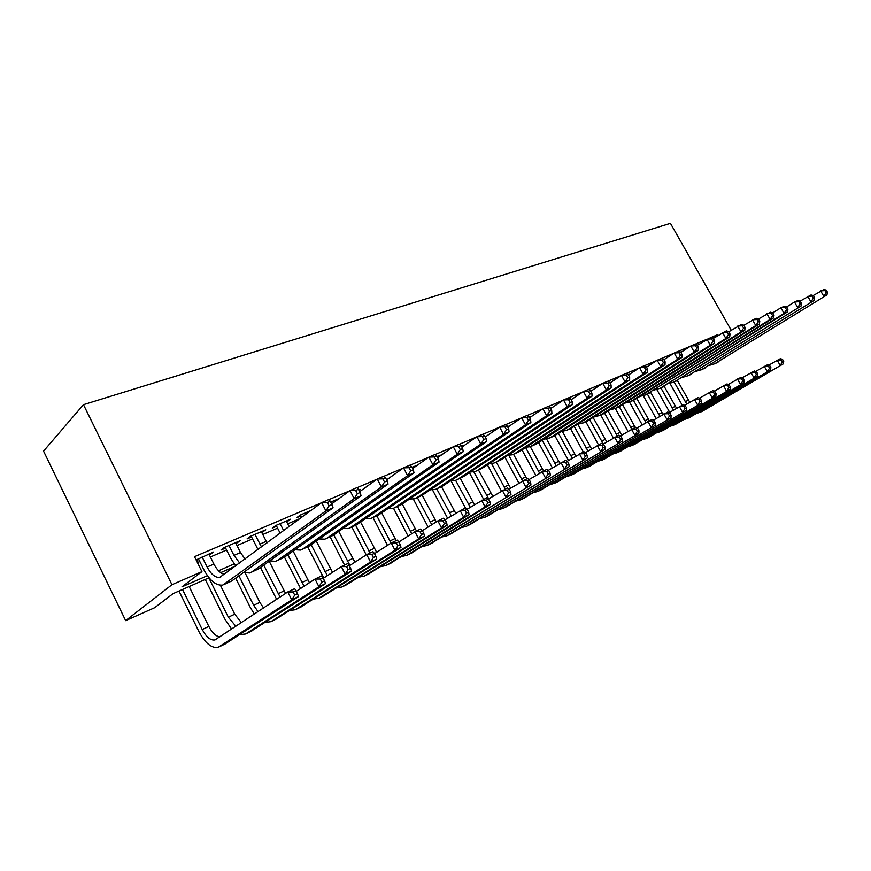<?xml version="1.0" encoding="UTF-8"?>
<svg xmlns="http://www.w3.org/2000/svg" width="871" height="871" viewBox="0 0 871 871"><rect width="100%" height="100%" fill="white"/><g stroke="black" fill="none" stroke-linecap="round" stroke-linejoin="round"><path stroke-width="1.31" d="M209.029 577.789L173.035 593.674L154.57 607.762L125.653 620.631L43.55 451.124L83.474 404.677L670.43 223.335L731.205 330.218M209.399 555.001L213.645 552.018L196.117 559.922M236.041 543.613L240.135 540.717L224.348 547.445L220.984 550.047L225.611 548.066M261.801 532.606L265.764 529.786L250.489 536.296L247.07 538.899L251.545 536.982M286.744 521.947L290.566 519.203L275.78 525.507L272.307 528.12L276.64 526.258M310.893 510.537L300.266 515.066L296.75 517.668L300.941 515.882M334.279 501.631L337.85 499.039L330.697 502.088M359.015 490.417L360.409 489.415L358.841 490.079M392.418 475.762L388.76 478.364M417.655 464.994L412.048 467.389M442 454.608L437.209 456.654M461.695 446.703L463.546 445.419L461.478 446.3M510.199 425.516L507.586 426.746M531.452 416.458L529.405 417.329M552.007 407.693L550.548 408.314M712.358 337.97L717.279 334.823L710.943 337.513M706.512 339.396L694.971 344.285M690.42 346.223L678.531 351.263M673.849 353.256L661.59 358.449M656.788 360.496L644.137 365.864M639.205 367.954L626.14 373.496M621.067 375.651L607.588 381.367M602.362 383.588L588.437 389.5M583.069 391.776L568.665 397.895M563.134 400.235L548.24 406.55M542.557 408.967L527.14 415.511M521.272 418.004L505.311 424.776M499.268 427.334L482.73 434.357M476.491 437.002L459.355 444.275M452.92 447.008L435.141 454.553M428.488 457.373L410.034 465.201M403.164 468.119L384.002 476.252M376.903 479.268L356.979 487.716M349.63 490.841L328.911 499.627M321.301 502.861L194.505 556.667L201.92 571.648L181.985 586.847L207.407 575.677M197.412 562.546L199.786 561.523M210.379 556.983L226.591 550.026M237.01 545.562L252.514 538.92M262.77 534.522L277.599 528.153M287.702 523.83L300.038 518.539M196.421 560.543L198.795 559.52M201.92 571.648L171.946 584.713L83.474 404.677M717.279 334.823L717.715 335.585M171.946 584.713L125.653 620.631M235.562 566.074L220.668 572.65M218.534 570.788L234.147 563.918M286.603 520.891L287.071 521.805M261.844 531.452L262.313 532.388M236.259 542.372L236.738 543.319M209.824 553.64L210.303 554.609M813.242 295.509L823.824 289.531L826.198 290.065L824.924 290.598L826.187 292.754L827.45 292.21L826.198 290.065M827.45 292.21L826.949 294.899L714.46 363.904M826.949 294.899L714.764 363.719L709.43 365.352M826.187 292.754L823.781 296.26L820.645 290.881L824.924 290.598M682.189 405.167L670.017 383.458M677.409 380.573L689.734 402.184M674.143 382.031L686.729 403.992M768.755 365.167L780.372 358.667L782.517 359.364L781.254 359.973L782.441 362.053L783.715 361.443L782.517 359.364M783.715 361.443L783.334 363.849L702.647 411.09M783.334 363.849L700.839 411.972L696.898 413.3M782.441 362.053L780.166 365.374L777.182 360.18L781.254 359.973M800.111 301.126L810.988 294.975L813.362 295.53L812.055 296.086L813.318 298.263L814.625 297.708L813.362 295.53M814.625 297.708L814.145 300.419L701.286 369.827M814.145 300.419L701.601 369.642L696.179 371.275M813.318 298.263L810.89 301.812L807.733 296.358L812.055 296.086M758.489 318.993L770.4 312.199L772.729 312.831L771.325 313.429L772.631 315.705L774.036 315.106L772.729 312.831L780.852 307.768L784.292 306.309L786.644 306.908L785.261 307.496L786.557 309.738L787.928 309.151L786.644 306.908L794.472 301.987L797.814 300.571L800.177 301.148L798.838 301.714L800.111 303.925L801.451 303.358L800.177 301.148M801.451 303.358L801.004 306.08L687.796 375.891M801.004 306.08L688.112 375.706L682.614 377.339M800.111 303.925L797.662 307.517L794.472 301.987L798.838 301.714M787.928 309.151L787.515 311.894L673.969 382.108M787.515 311.894L784.085 313.375L674.285 381.923L668.699 383.556M786.557 309.738L784.085 313.375L780.852 307.768L785.261 307.496M774.036 315.106L773.655 317.871L659.804 388.488M773.655 317.871L770.127 319.385L660.109 388.303L654.448 389.925M772.631 315.705L770.127 319.385L766.861 313.702L771.325 313.429M669.69 412.321L656.897 389.631M664.181 386.386L676.538 408.205M660.904 387.987L673.457 410.056M755.614 371.438L767.525 364.753L769.67 365.482L768.364 366.092L769.561 368.204L770.868 367.584L769.67 365.482M770.868 367.584L770.519 370.001L689.658 417.416M770.519 370.001L687.774 418.341L683.789 419.67M769.561 368.204L767.264 371.569L764.259 366.299L768.364 366.092M656.113 418.516L643.408 395.87M650.637 392.32L663.027 414.346M647.36 394.117L659.87 416.251M742.125 377.862L754.351 370.992L756.485 371.743L755.146 372.374L756.366 374.519L757.694 373.877L756.485 371.743M757.694 373.877L757.378 376.316L676.364 423.905M757.378 376.316L674.404 424.852L670.354 426.191M756.366 374.519L754.036 377.916L751.009 372.57L755.146 372.374M642.21 424.852L629.548 402.152M636.766 398.385L649.287 420.747M633.489 400.377L645.955 422.577M728.287 384.449L740.84 377.393L742.963 378.166L741.591 378.82L742.821 380.986L744.193 380.333L742.963 378.166M744.193 380.333L743.899 382.783L662.744 430.546M743.899 382.783L660.708 431.537L656.603 432.876M742.821 380.986L740.47 384.427L737.41 379.016L741.591 378.82M627.958 431.319L615.307 408.499M622.547 404.59L635.264 427.389M619.237 406.692L631.715 429.076M714.089 391.221L726.98 383.948L729.092 384.764L727.688 385.428L728.929 387.628L730.334 386.953L729.092 384.764M730.334 386.953L730.072 389.424L648.808 437.34M730.072 389.424L646.685 438.374L642.515 439.713M728.929 387.628L726.556 391.112L723.463 385.624L727.688 385.428M743.834 325.297L756.126 318.263L758.445 318.917L756.997 319.526L758.314 321.845L759.762 321.225L758.445 318.917M759.762 321.225L759.414 324.012L645.269 395.02M759.414 324.012L755.788 325.569L645.585 394.835L639.837 396.447M758.314 321.845L755.788 325.569L752.49 319.799L756.997 319.526M613.358 437.928L600.75 415.053M607.991 410.938L621.665 435.141M604.594 413.104L617.267 435.914M699.511 398.167L712.761 390.687L714.851 391.525L713.403 392.211L714.666 394.443L716.104 393.757L714.851 391.525M716.104 393.757L715.875 396.24L634.513 444.308M715.875 396.24L632.302 445.386L628.078 446.725M714.666 394.443L712.271 397.971L709.146 392.396L713.403 392.211M728.755 331.775L741.45 324.48L743.758 325.166L742.266 325.798L743.605 328.149L745.097 327.507L743.758 325.166M745.097 327.507L744.77 330.316L634.447 399.843L630.375 401.727M744.77 330.316L741.047 331.927L630.691 401.531L624.845 403.142M743.605 328.149L741.047 331.927L737.715 326.07L742.266 325.798M598.475 444.809L585.845 421.804M593.064 417.438L606.793 441.935M589.591 419.659L603.342 444.036M684.53 405.309L698.15 397.601L700.23 398.472L698.749 399.179L700.012 401.444L701.503 400.736L700.23 398.472M701.503 400.736L701.307 403.229L619.869 451.45M701.307 403.229L617.572 452.572L613.282 453.911M700.012 401.444L697.606 405.004L694.437 399.364L698.749 399.179M713.251 338.449L726.36 330.882L728.657 331.601L727.122 332.254L728.472 334.627L730.007 333.974L728.657 331.601M730.007 333.974L729.724 336.805L619.259 406.67L615.089 408.597M729.724 336.805L725.891 338.46L615.405 408.412L609.471 410.001M728.472 334.627L725.891 338.46L722.516 332.515L727.122 332.254M583.298 452.005L570.549 428.684M577.876 424.286L591.54 448.881M574.207 426.376L588.001 451.047M669.146 412.647L683.158 404.71L685.216 405.614L683.691 406.332L684.976 408.63L686.5 407.9L685.216 405.614M686.5 407.9L686.337 410.415L604.855 458.777M686.337 410.415L602.46 459.942L598.116 461.271M684.976 408.63L682.537 412.233L679.347 406.517L683.691 406.332M697.29 345.308L710.834 337.469L713.12 338.22L711.542 338.884L712.903 341.301L714.481 340.626L713.12 338.22M714.481 340.626L714.242 343.479L603.668 413.681L599.4 415.663M714.242 343.479L710.301 345.177L599.716 415.467L593.684 417.046M712.903 341.301L710.301 345.177L706.893 339.146L711.542 338.884M568.502 460.53L554.783 435.598M562.492 431.678L575.905 455.99M558.42 433.257L572.269 458.222M653.337 420.192L667.752 412.005L669.788 412.941L668.231 413.692L669.516 416.011L671.084 415.26L669.788 412.941M671.084 415.26L670.964 417.797L589.46 466.29M670.964 417.797L586.967 467.498L582.547 468.827M669.516 416.011L667.055 419.67L663.833 413.856L668.231 413.692M680.861 352.385L690.801 345.972L694.862 344.252L697.127 345.025L695.504 345.722L696.887 348.171L698.509 347.475L697.127 345.025M698.509 347.475L698.302 350.349L587.675 420.878L583.287 422.903M698.302 350.349L694.252 352.102L583.603 422.707L577.484 424.275M696.887 348.171L694.252 352.102L690.801 345.972L695.504 345.722M552.377 467.869L538.594 442.642M546.661 439.158L559.857 463.263M542.23 440.301L556.123 465.56M637.082 427.955L651.911 419.506L653.936 420.475L652.325 421.248L653.631 423.6L655.242 422.838L653.936 420.475M655.242 422.838L655.166 425.375L573.662 473.987M655.166 425.375L571.071 475.25L566.586 476.579M653.631 423.6L651.149 427.302L647.882 421.412L652.325 421.248M663.931 359.679L674.23 353.005L678.422 351.231L680.665 352.036L678.988 352.755L680.382 355.237L682.058 354.53L680.665 352.036M682.058 354.53L681.895 357.426L571.245 428.271L566.749 430.35M681.895 357.426L677.725 359.222L567.065 430.154L560.848 431.689M680.382 355.237L677.725 359.222L674.23 353.005L678.988 352.755M535.828 475.381L521.99 449.872M647.654 369.271L646.217 366.702L644.442 367.464L645.879 370.033L647.654 369.271L647.589 372.222L643.157 374.127L530.33 446.725L543.493 470.852M525.605 447.52L539.552 473.073M620.359 435.935L635.634 427.215L637.626 428.227L635.972 429.011L637.3 431.406L638.955 430.622L637.626 428.227M638.955 430.622L638.922 433.181L557.451 481.892M638.922 433.181L554.751 483.209L550.2 484.526M637.3 431.406L634.785 435.162L631.486 429.174L635.972 429.011M646.489 367.192L657.17 360.246L661.481 358.417L663.702 359.266L661.971 359.995L663.386 362.521L665.117 361.792L663.702 359.266M665.117 361.792L664.998 364.709L554.359 435.87L549.753 437.993M664.998 364.709L660.697 366.56L550.069 437.797L543.754 439.311M663.386 362.521L660.697 366.56L657.17 360.246L661.971 359.995M518.833 483.067L504.93 457.275M513.552 454.346L526.792 478.767M508.718 455.239L522.546 480.77M603.157 444.145L618.878 435.152L620.86 436.197L619.161 437.013L620.49 439.441L622.199 438.625L620.86 436.197M622.199 438.625L622.21 441.194L540.804 490.014M622.21 441.194L537.995 491.386L533.368 492.681M620.49 439.441L617.953 443.241L614.621 437.166L619.161 437.013M628.514 374.944L639.586 367.704L644.028 365.82L646.217 366.702M647.589 372.222L537.015 443.666L532.29 445.843M530.33 446.725L526.182 447.139M645.879 370.033L643.157 374.127L639.586 367.704L644.442 367.464M501.38 490.939L487.412 464.853M496.23 462.066L510.602 488.174M491.571 463.535L505.267 488.958M585.443 452.615L601.654 443.306L603.603 444.406L601.85 445.233L603.2 447.705L604.953 446.867L603.603 444.406M604.953 446.867L605.007 449.447L523.711 498.354M605.007 449.447L520.782 499.78L516.089 501.065M603.2 447.705L600.631 451.548L597.266 445.386L601.85 445.233M483.579 499.225L469.415 472.626M478.484 470.046L492.79 496.285M473.878 471.919L488.675 498.854M567.195 461.325L583.918 451.711L585.835 452.844L584.027 453.704L585.388 456.208L587.196 455.348L585.835 452.844M587.196 455.348L587.315 457.95L506.149 506.911M587.315 457.95L503.1 508.403L498.332 509.666M585.388 456.208L582.808 460.117L579.4 453.845L584.027 453.704M465.364 507.858L450.993 480.748M460.247 478.255L474.477 504.614M455.62 480.367L470.242 507.26M548.392 470.318L565.649 460.356L567.533 461.543L565.671 462.425L567.054 464.972L568.915 464.091L567.533 461.543M568.915 464.091L569.079 466.704L488.108 515.708M569.079 466.704L484.918 517.265L480.084 518.517M567.054 464.972L564.441 468.925L560.989 462.566L565.671 462.425M609.972 382.946L621.448 375.401L626.042 373.452L628.198 374.378L626.369 375.161L627.817 377.774L629.646 376.991L628.198 374.378M629.646 376.991L629.635 379.952L519.181 451.69L514.336 453.922M629.635 379.952L625.062 381.923L514.652 453.726L512.377 454.804L508.12 455.185M627.817 377.774L625.062 381.923L621.448 375.401L626.369 375.161M590.843 391.21L602.754 383.338L607.479 381.324L609.613 382.293L607.718 383.098L609.188 385.755L611.072 384.949L609.613 382.293M611.072 384.949L611.126 387.933L500.847 459.942L495.871 462.229M611.126 387.933L606.401 389.968L496.176 462.033L493.911 463.111L489.546 463.459M609.188 385.755L606.401 389.968L602.754 383.338L607.718 383.098M571.093 399.745L583.45 391.525L588.328 389.446L590.429 390.458L588.48 391.297L589.961 393.997L591.91 393.159L590.429 390.458M591.91 393.159L592.019 396.174L481.979 468.424L476.862 470.776M592.019 396.174L587.152 398.276L477.177 470.59L474.913 471.657L470.427 471.962M589.961 393.997L587.152 398.276L583.45 391.525L588.48 391.297M447.585 518.212L432.495 489.916M441.532 486.747L455.653 513.139M436.752 488.871L451.287 515.882M529.013 479.583L546.825 469.273L548.676 470.503L546.759 471.418L548.153 474.009L550.069 473.095L548.676 470.503M550.069 473.095L550.298 475.718L469.556 524.767M550.298 475.718L466.235 526.378L461.314 527.608M548.153 474.009L545.518 478.016L542.034 471.549L546.759 471.418M550.69 408.575L563.515 399.974L568.567 397.84L570.625 398.896L568.611 399.756L570.113 402.5L572.127 401.64L570.625 398.896M572.127 401.64L572.301 404.677L462.555 477.156L457.297 479.583M572.301 404.677L567.261 406.844L457.613 479.388L455.359 480.454L450.753 480.705M570.113 402.5L567.261 406.844L563.515 399.974L568.611 399.756M428.129 527.042L413.344 499.105M422.174 495.272L436.284 521.871M417.318 497.57L431.787 524.723M509.034 489.143L527.423 478.462L529.241 479.747L527.26 480.683L528.675 483.318L530.646 482.371L529.241 479.747M530.646 482.371L530.94 485.005L450.47 534.065M530.94 485.005L447.008 535.752L442.022 536.95M528.675 483.318L526.008 487.379L522.48 480.803L527.26 480.683M529.601 417.699L542.938 408.717L548.142 406.507L550.167 407.606L548.077 408.499L549.601 411.297L551.681 410.404L550.167 407.606M551.681 410.404L551.92 413.464L442.555 486.16L437.155 488.642M551.92 413.464L546.727 415.696L437.46 488.446L435.217 489.513L430.492 489.709M549.601 411.297L546.727 415.696L542.938 408.717L548.077 408.499M408.096 536.09L393.529 508.316M402.228 503.961L416.469 531.005M397.35 506.552L411.722 533.781M488.413 499.018L507.423 487.934L509.197 489.273L507.151 490.242L508.588 492.91L510.624 491.941L509.197 489.273M510.624 491.941L510.972 494.586L430.84 543.646M510.972 494.586L427.226 545.398L422.152 546.563M508.588 492.91L505.888 497.036L502.327 490.351L507.151 490.242M507.804 427.149L521.653 417.742L527.042 415.456L529.013 416.621L526.857 417.536L528.403 420.377L530.548 419.463L529.013 416.621M530.548 419.463L530.864 422.533L421.956 495.425L416.403 497.983M530.864 422.533L525.496 424.852L416.708 497.787L414.476 498.843L409.61 498.985M528.403 420.377L525.496 424.852L521.653 417.742L526.857 417.536M387.475 545.366L372.984 517.516M381.694 512.877L396.207 540.608M376.816 515.817L391.068 543.069M467.117 509.219L486.78 497.711L488.511 499.105L486.41 500.096L487.847 502.817L489.948 501.816L488.511 499.105M489.948 501.816L490.373 504.483L410.633 553.499M490.373 504.483L485.125 506.998L406.866 555.339L401.705 556.46M487.847 502.817L485.125 506.998L481.521 500.204L486.41 500.096M485.245 436.937L499.649 427.084L505.224 424.71L507.14 425.93L504.919 426.877L506.476 429.784L508.697 428.826L507.14 425.93M508.697 428.826L509.089 431.918L400.725 504.973L395.009 507.597M509.089 431.918L503.536 434.324L395.314 507.401L393.093 508.468L388.096 508.522M506.476 429.784L503.536 434.324L499.649 427.084L504.919 426.877M366.234 554.881L351.851 527.02M360.55 522.034L376.664 552.29M355.662 525.344L370.033 552.998M445.125 519.769L465.473 507.793L467.161 509.252L464.983 510.286L466.442 513.052L468.62 512.017L467.161 509.252M468.62 512.017L469.11 514.685L389.816 563.646M469.11 514.685L463.688 517.287L385.897 565.562L380.649 566.651M466.442 513.052L463.688 517.287L460.04 510.373L464.983 510.286M461.891 447.084L476.873 436.741L482.643 434.291L484.516 435.565L482.207 436.556L483.786 439.507L486.083 438.516L484.516 435.565M486.083 438.516L486.562 441.641L378.831 514.815L372.951 517.526M486.562 441.641L480.803 444.112L373.245 517.33L371.046 518.387L365.907 518.365M483.786 439.507L480.803 444.112L476.873 436.741L482.207 436.556M344.578 565.05L330.087 536.808M338.754 531.441L354.933 562.176M333.756 534.903L349.946 565.388M422.37 530.679L437.863 520.88L443.481 518.223L445.103 519.726L442.86 520.804L444.33 523.613L446.583 522.546L445.103 519.726M446.583 522.546L447.15 525.224L368.379 574.109M447.15 525.224L441.553 527.913L364.285 576.101L358.95 577.135M444.33 523.613L441.553 527.913L437.863 520.88L442.86 520.804M333.833 500.749L334.42 501.903M437.71 457.602L453.29 446.747L459.267 444.21L461.075 445.549L458.69 446.562L460.291 449.578L462.675 448.554L461.075 445.549M462.675 448.554L463.241 451.69L356.25 524.973L350.186 527.761M463.241 451.69L457.275 454.259L350.49 527.565L348.302 528.61L343.011 528.501M460.291 449.578L457.275 454.259L453.29 446.747L458.69 446.562M323.794 577.996L307.703 546.955M316.293 541.109L332.526 572.312M311.143 544.702L327.387 575.655M398.853 541.98L414.934 531.735L420.737 528.98L422.304 530.559L419.985 531.669L421.488 534.533L423.807 533.422L422.304 530.559M423.807 533.422L424.46 536.122L346.277 584.877M424.46 536.122L418.668 538.899L341.998 586.967L336.587 587.936M421.488 534.533L418.668 538.899L414.934 531.735L419.985 531.669M304.469 513.28L305.209 514.728M301.682 517.33L300.484 514.979M412.636 468.522L428.87 457.112L435.054 454.488L436.807 455.881L434.324 456.937L435.946 460.008L438.418 458.952L436.807 455.881M438.418 458.952L439.082 462.109L332.94 535.458L326.701 538.332M439.082 462.109L432.898 464.766L326.995 538.136L324.818 539.171L319.374 538.953M435.946 460.008L432.898 464.766L428.87 457.112L434.324 456.937M300.582 588.513L284.479 557.135M293.124 551.038L309.423 582.721M287.833 554.773L304.11 586.205M374.519 553.673L391.231 542.96L397.23 540.118L398.744 541.762L396.338 542.905L397.851 545.823L400.257 544.68L398.744 541.762M400.257 544.68L400.998 547.38L323.5 595.993M400.998 547.38L395.009 550.254L319.026 598.17L313.516 599.074M397.851 545.823L395.009 550.254L391.231 542.96L396.338 542.905M280.124 523.656L283.652 530.624M286.276 521.032L289.107 526.596M280.157 533.194L276.172 525.344M386.637 479.867L403.534 467.858L409.958 465.136L411.635 466.606L409.065 467.694L410.709 470.819L413.268 469.719L411.635 466.606M413.268 469.719L414.03 472.899L308.867 546.291L302.433 549.242M414.03 472.899L407.628 475.664L302.727 549.046L300.582 550.08L294.975 549.743M410.709 470.819L407.628 475.664L403.534 467.858L409.065 467.694M254.974 534.391L261.507 546.944M261.333 531.669L267.038 542.873M257.99 549.536L251.077 536.046M359.658 491.658L377.263 479.006L383.926 476.176L385.526 477.722L382.859 478.854L384.525 482.044L387.181 480.901L385.526 477.722M387.181 480.901L388.052 484.102L284 557.473L277.37 560.521M388.052 484.102L381.411 486.965L277.653 560.325L275.53 561.349L269.76 560.87M384.525 482.044L381.411 486.965L377.263 479.006L382.859 478.854M228.986 545.475L233.94 555.382L239.677 563.036M235.562 542.666L240.505 552.53L245.067 559.062M235.725 565.954L230.543 557.941L225.132 547.119M331.644 503.928L349.99 490.58L356.903 487.64L358.427 489.262L355.662 490.438L357.339 493.694L360.104 492.507L358.427 489.262M360.104 492.507L361.084 495.73L258.295 569.035L251.447 572.182M361.084 495.73L354.192 498.702L251.73 571.986L249.629 572.998L243.684 572.345M357.339 493.694L354.192 498.702L349.99 490.58L355.662 490.438M276.63 599.324L260.462 567.489M269.215 561.251L285.568 593.412M263.761 565.137L280.092 597.038M349.336 565.78L366.713 554.577L372.919 551.637L374.356 553.357L371.873 554.533L373.409 557.505L375.891 556.319L374.356 553.357M375.891 556.319L376.729 559.03L299.994 607.457M376.729 559.03L370.534 562.002L295.323 609.733L289.716 610.56M373.409 557.505L370.534 562.002L366.713 554.577L371.873 554.533M254.343 614.066L250.315 607.512L235.66 578.137M231.24 569.264L230.706 568.219M245.089 572.857L259.83 602.351L263.565 607.969M238.915 575.785L253.635 605.28L258.023 611.627M323.261 578.344L341.323 566.596L347.758 563.548L349.119 565.344L346.549 566.575L348.095 569.601L350.665 568.371L349.119 565.344M350.665 568.371L351.612 571.093L275.726 619.292M351.612 571.093L345.188 574.174L270.848 621.665L265.143 622.406M348.095 569.601L345.188 574.174L341.323 566.596L346.549 566.575M231.621 629.091L225.077 619.433L205.273 579.444M220.385 585.258L234.745 614.186L241.387 622.634M208.844 577.865L228.354 617.212L235.856 626.282M296.238 591.365L315.03 579.052L321.682 575.894L322.978 577.778L320.31 579.041L321.878 582.133L324.545 580.859L322.978 577.778M324.545 580.859L325.591 583.581L250.674 631.508M325.591 583.581L318.938 586.771L245.568 634.001L239.775 634.632M321.878 582.133L318.938 586.771L315.03 579.052L320.31 579.041M202.116 556.939L207.113 567.021C211.13 574.446 215.355 577.876 219.797 577.331L321.66 502.6L328.846 499.551L330.272 501.25L327.398 502.48L329.096 505.801L331.971 504.57L330.272 501.25M208.92 554.032L213.907 564.07C216.977 569.939 220.439 573.368 224.315 574.37M331.971 504.57L333.081 507.804L325.906 510.896L222.845 585.051C216.16 585.889 209.802 580.728 203.781 569.569L198.316 558.551M333.081 507.804L231.708 581.001L224.642 584.245M329.096 505.801L325.906 510.896L321.66 502.6L327.398 502.48M297.457 593.793L295.879 590.658L293.113 591.964L294.703 595.122L297.457 593.793L298.622 596.515L291.731 599.825L218.088 647.393C211.522 648.394 205.164 643.168 199.002 631.736L178.991 591.05M189.181 586.553L208.833 626.412C212.132 632.694 215.768 636.2 219.742 636.941M182.518 589.493L202.224 629.526C206.329 637.137 210.564 640.61 214.919 639.956L287.768 591.964L294.67 588.687L295.879 590.658M298.622 596.515L224.783 644.137M294.703 595.122L291.731 599.825L287.768 591.964L293.113 591.964M718.009 362.26L714.764 363.719M688.373 400.181L685.139 401.716M704.051 410.393L700.839 411.972M704.922 368.139L701.601 369.642M691.509 374.171L688.112 375.706M677.769 380.355L674.285 381.923M663.691 386.691L660.109 388.303M675.308 406.354L671.998 407.911M691.073 416.73L687.774 418.341M661.938 412.658L658.541 414.258M677.78 423.208L674.404 424.852M648.242 419.114L644.769 420.758M664.17 429.849L660.708 431.537M634.219 425.734L630.658 427.411M650.223 436.654L646.685 438.374M649.254 393.18L645.585 394.835M619.847 432.517L616.2 434.237M635.939 443.622L632.302 445.386M634.447 399.843L630.691 401.531M605.127 439.463L601.382 441.227M621.295 450.764L617.572 452.572M619.259 406.67L615.405 408.412M590.037 446.583L586.194 448.391M606.281 458.081L602.46 459.942M603.668 413.681L599.716 415.467M574.555 453.878L570.625 455.74M590.876 465.593L586.967 467.498M587.675 420.878L583.603 422.707M558.681 461.369L554.653 463.274M575.078 473.301L571.071 475.25M571.245 428.271L567.065 430.154M542.393 469.055L538.256 471.004M558.866 481.206L554.751 483.209M554.359 435.87L550.069 437.797M525.67 476.938L521.424 478.952M542.219 489.328L537.995 491.386M537.015 443.666L532.606 445.647M508.512 485.038L504.146 487.096M525.126 497.657L520.782 499.78M490.874 493.356L486.388 495.468M507.564 506.225L503.1 508.403M472.757 501.903L468.152 504.08M489.513 515.022L484.918 517.265M519.181 451.69L514.652 453.726M500.847 459.942L496.176 462.033M481.979 468.424L477.177 470.59M454.139 510.689L449.403 512.921M470.961 524.081L466.235 526.378M462.555 477.156L457.613 479.388M434.988 519.726L430.122 522.023M451.875 533.39L447.008 535.752M442.555 486.16L437.46 488.446M415.293 529.013L410.285 531.375M432.234 542.96L427.226 545.398M421.956 495.425L416.708 497.787M395.02 538.583L389.86 541.011M412.016 552.824L406.866 555.339M400.725 504.973L395.314 507.401M374.16 548.425L368.836 550.929M391.199 562.982L385.897 565.562M378.831 514.815L373.245 517.33M352.657 558.561L347.191 561.142M369.75 573.434L364.285 576.101M356.25 524.973L350.49 527.565M330.512 569.013L324.872 571.67M347.638 584.223L341.998 586.967M332.94 535.458L326.995 538.136M307.681 579.781L301.867 582.525M324.839 595.339L319.026 598.17M308.867 546.291L302.727 549.046M266.221 541.359L259.874 544.125M284 557.473L277.653 560.325M240.505 552.53L233.94 555.382M258.295 569.035L251.73 571.986M284.131 590.886L278.132 593.728M301.322 606.815L295.323 609.733M259.83 602.351L253.635 605.28M277.043 618.65L270.848 621.665M234.745 614.186L228.354 617.212M251.969 630.876L245.568 634.001M213.907 564.07L207.113 567.021M231.708 581.001L224.914 584.049M208.833 626.412L202.224 629.526M226.057 643.517L219.448 646.739M221.005 576.798L219.797 577.331M215.888 639.488L214.919 639.956"/></g></svg>
